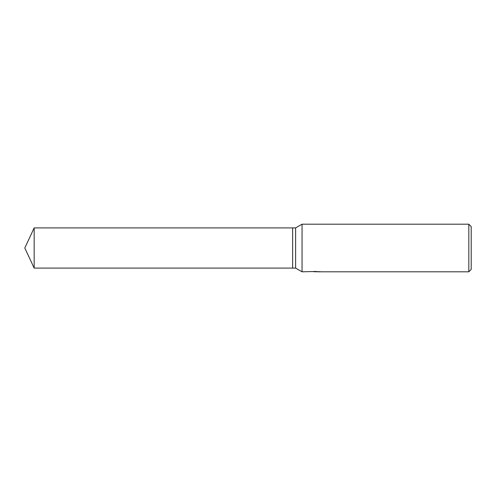 <?xml version="1.0" encoding="UTF-8"?>
<svg xmlns="http://www.w3.org/2000/svg" width="496" height="496" viewBox="0 0 496 496"><rect width="100%" height="100%" fill="white"/><g stroke="black" fill="none" stroke-linecap="round" stroke-linejoin="round"><path stroke-width="0.74" d="M315.989 271.473L302.058 271.808L295.616 268.088L292.64 268.088L292.64 227.912L295.616 227.912L302.058 224.192L468.819 224.192L471.2 226.573L471.2 269.427L468.819 271.808L316.87 271.808L316.82 271.473M295.616 268.088L295.616 227.912M302.058 271.808L302.058 224.192M316.82 271.69L313.894 271.734M315.45 271.808L314.817 271.808M468.819 271.808L468.819 224.192M315.989 271.665L319.914 271.69M320.472 271.727C316.008 271.746 316.008 271.765 320.472 271.783M24.8 248L34.168 227.912L292.64 227.912L292.64 268.088L34.168 268.088L24.8 248M34.168 268.088L34.168 227.912"/></g></svg>

